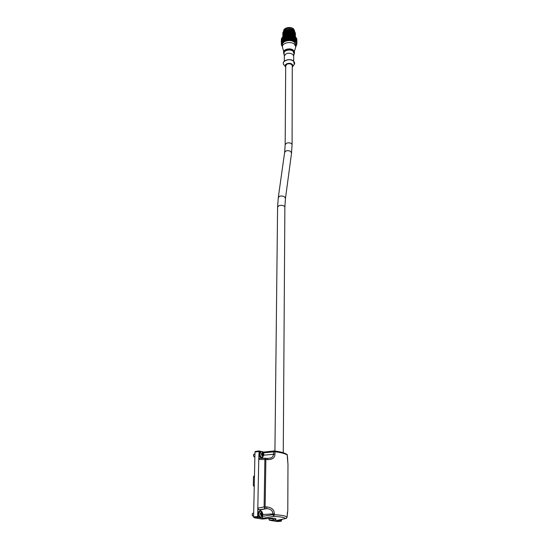 <?xml version="1.0" encoding="UTF-8"?>
<svg xmlns="http://www.w3.org/2000/svg" width="549" height="549" viewBox="0 0 549 549"><rect width="100%" height="100%" fill="white"/><g stroke="black" fill="none" stroke-linecap="round" stroke-linejoin="round"><path stroke-width="0.82" d="M254.249 486.29L253.295 485.35L253.487 476.745L254.475 476.024M273.951 518.297L272.729 518.64L273.443 519.958L269.429 520.267L268.77 518.373M269.429 520.267L277.17 521.55L281.157 521.248L276.518 520.473L285.782 518.482C284.039 517.364 279.99 516.664 273.628 516.383L274.28 514.708L272.771 514.694L262.127 516.403M263.239 452.596L263.479 452.143L274.514 450.955L274.967 451.745L274.939 454.133C274.96 457.784 272.503 459.616 267.576 459.623L265.874 459.444L265.133 506.96L264.11 506.974L264.968 508.669L265.133 506.96L266.876 506.926L266.622 508.628C270.842 509.005 272.894 510.748 272.778 513.843L273.628 516.383L262.978 518.215L258.078 517.391L254.029 517.714L253.597 516.87L254.99 452.033L255.436 451.429L259.155 450.921M254.029 517.714L262.127 519.059L266.43 518.688M262.12 516.534L262.978 518.215L266.238 518.73C272.352 517.487 279.942 518.784 273.519 519.944L272.771 518.229M261.351 511.229L259.835 509.994L258.668 509.788L257.81 508.099L264.11 506.974L264.879 459.472L265.874 459.444L265.853 458.319L265.359 458.326L264.879 459.472L258.751 459.465L257.646 516.547L258.078 517.391M267.576 459.623L267.5 458.497L265.853 458.319L259.197 458.326L258.751 459.465L259.101 450.962L263.788 452.067L273.793 450.976M261.907 458.326L262.847 457.029M259.197 458.326L260 458.326M261.626 457.372C260.192 457.749 259.354 456.686 259.114 454.167L259.89 452.005L261.022 451.779M262.786 454.895L263.602 455.107L263.623 454.243L262.799 454.03L262.827 452.664L262.312 452.527L262.285 453.893L261.461 453.68L261.448 454.551L262.271 454.764L262.244 456.137L262.765 456.274L262.786 454.895L262.264 454.963M262.285 453.893L261.461 453.989M262.827 452.664L262.305 452.733M262.799 454.03L262.017 453.934M263.623 454.243L262.017 454.133M262.82 454.908L262.834 454.352M281.589 520.116L281.157 521.248M287.086 517.034L287.717 510.982M266.876 506.926C271.92 507.578 274.39 509.891 274.287 513.857L274.28 514.708C280.999 515.031 285.267 515.779 287.086 516.952L286.221 518.352M287.978 464.509L287.36 455.21M286.612 454.208L287.305 454.764C285.405 453.09 281.225 451.848 274.768 451.031L273.731 451.024L273.477 454.119C273.457 455.91 272.544 457.221 270.739 458.044L267.445 458.422M262.017 458.25L265.819 458.243M276.874 520.397L273.519 519.944M280.333 520.404L278.796 519.985M260.411 517.069C258.991 517.412 258.174 516.328 257.968 513.823L258.86 511.359L260.096 511.153M261.756 514.488L262.6 514.639L262.614 513.72L261.77 513.569L261.798 512.114L261.262 512.018L261.235 513.48L260.391 513.329L260.37 514.255L261.221 514.399L261.194 515.861L261.729 515.95L261.756 514.488L261.221 514.537M261.235 513.48L260.384 513.535M261.798 512.114L261.262 512.155M261.77 513.569L260.96 513.5M262.614 513.72L260.96 513.638M261.791 514.495L261.804 513.782M253.611 516.053L252.856 516.163L252.135 514.53L252.588 513.301L253.295 513.246M252.245 513.864L252.355 515.621M254.887 456.775L254.228 456.898L253.453 455.265L253.844 454.181L254.482 454.098M253.535 454.73L253.727 456.425M285.171 144.6L285.7 65.791L287.058 64.116C289.845 63.368 291.581 63.917 292.267 65.763L292.089 144.62L291.512 153.363C291.08 151.14 289.268 150.296 286.07 150.831L284.622 152.423M283.758 36.968L283.778 36.309L284.059 37.38L284.286 36.543L284.622 36.714L284.54 37.648L284.835 36.824L285.192 37.009L285.061 37.95L285.418 37.133L287.161 38.183M285.555 37.215L285.617 38.279L286.029 37.49L286.427 37.723L286.207 38.636L286.674 37.874L287.086 38.135L286.276 38.3M287.086 38.135L287.758 38.574L286.935 38.691L287.34 38.293M288.074 38.78L286.921 37.62L287.34 37.208L287.999 37.689M286.427 37.723L286.921 37.62M287.086 37.044L286.276 37.222L286.681 36.783L287.333 37.215L286.29 36.131L285.055 36.529L285.645 36.11L285.027 35.513L282.289 37.435M286.811 37.943L286.674 37.469M285.796 37.353L286.276 37.222M286.681 36.783L285.027 35.513M286.928 36.529L287.347 36.124L287.765 36.406L287.34 36.804L286.928 36.529L286.036 37.078L285.652 36.852L286.043 36.399L286.434 36.639M288.019 36.179L287.607 35.884L288.033 35.507L288.451 35.809L288.074 36.625M288.712 35.596L288.3 35.287L288.733 34.944L289.145 35.26L288.733 36.014M296.309 37.915L295.643 38.149L295.685 37.126L292.782 35.362L288.692 34.978M281.678 38.423L281.356 39.233M281.548 38.574L281.513 39.151L281.63 38.56L282.255 38.574L281.644 38.368L282.062 38.451M282.165 37.593L281.767 38.245M288.616 34.765L285.109 35.486M281.376 40.125L282.255 38.574L281.719 38.204M282.008 37.737L281.85 38.265M283.003 37.703L283.284 37.154L283.195 38.011L282.282 37.387M282.124 38.389L282.138 37.737L282.515 38.725L282.694 37.97L282.824 38.897L283.195 38.011L282.543 37.675M282.687 36.961L282.467 37.469M283.565 36.275L283.044 36.653C284.567 32.405 294.662 32.693 295.341 36.804M283.291 36.756L283.613 37.147L283.236 36.961M294.442 36.145C291.519 33.963 288.246 33.805 284.622 35.692L283.998 36.008M284.293 36.145L284.56 36.57L284.101 36.337M285.796 35.246L285.439 35.658M287.086 34.937L286.345 35.095M286.702 35.308L286.839 35.781L286.269 35.424M287.278 34.896L287.779 35.335L286.949 35.459L287.374 35.067M288.438 34.786L287.669 34.855M288.04 35.109L288.095 35.548M287.216 36.042L286.949 35.459M287.353 35.719L287.45 36.193M286.29 36.131L287.1 35.959L286.681 36.378M286.832 35.788L285.206 35.939L285.075 36.858L284.622 36.714M286.043 36.399L286.05 35.994M286.029 37.49L286.036 37.078M286.029 38.162L285.645 37.943M283.744 38.053L283.758 37.373L284.046 38.464L284.265 37.627L286.434 38.801L285.652 39.013L286.029 38.567M284.389 37.682L286.818 39.02L286.681 38.54M285.185 38.101L285.061 39.027L285.411 38.224M285.796 38.437L285.041 38.698M286.434 38.801L286.935 38.691M287.594 38.053L288.012 37.675L288.445 37.984L288.019 38.341M288.699 37.764L288.273 37.449L288.699 37.085L289.131 37.421L288.699 37.764L289.131 38.499L288.843 39.151L292.679 39.562L295.849 41.525L296.906 44.071L295.767 46.699M288.445 36.893L287.594 36.968L288.019 36.584L288.664 37.112M288.012 37.263L288.067 37.716M288.431 36.474L288.712 36.001L289.131 36.33L288.355 36.831M289.392 36.131L288.973 35.795L289.405 35.465L289.824 35.815L289.378 36.55L289.996 37.174L289.652 36.344L290.085 36.035L290.503 36.412L290.071 36.714M290.037 36.069L290.085 35.63L289.447 35.5M289.673 35.273L290.222 34.807M291.155 34.944L290.4 34.834M290.771 35.177L290.682 35.637M292.445 35.26L291.725 35.061M292.082 35.445L291.91 35.911L292.686 35.335M291.43 35.822L291.025 35.417L291.444 35.177L291.835 35.582L291.293 36.303L292.075 35.85L292.487 36.618L292.322 35.719L292.713 35.52L293.056 36.303L292.974 35.438M293.64 36.742L293.516 36.159L293.056 36.303L293.64 36.742L293.283 36.92L292.487 36.618L293.907 35.85M293.866 35.857L294.086 36.817L294.099 35.946C291.43 34.175 288.451 34.011 285.157 35.465M294.573 36.721L294.086 36.817L294.374 37.462L293.578 37.071L294.882 36.46L294.861 37.243L294.868 36.605M294.683 37.325L295.307 37.064L295.067 36.577M293.283 36.92L293.049 37.373L293.845 37.044L294.072 37.881L295.424 37.284M296.892 39.652L296.666 38.821M296.899 40.05L296.892 40.475L296.453 39.761L296.837 40.564L296.309 39.864L296.721 40.667L296.131 39.988L296.865 39.885M296.762 40.695L295.911 40.139L296.213 38.794L295.637 39.212L295.904 38.931L295.033 37.572M296.179 37.806L295.685 37.174M296.721 38.766L296.288 37.97M296.837 39.514L296.783 38.979M296.892 39.7L295.911 39.061L296.316 38.746L295.643 38.149L295.849 37.311M281.287 40.365L281.548 39.583M281.534 40.667L281.431 41.271L281.438 40.599L282.001 40.592L282.001 39.83L281.314 40.454M281.452 39.521L281.863 39.384L281.404 39.48M281.939 39.432L281.513 39.151M281.754 38.622L281.616 39.219M281.85 38.663L281.692 39.26M281.836 39.336L282.241 39.652L281.932 39.384L282.515 38.725L282.008 38.746M281.891 39.775L282.502 39.809L282.227 39.528L282.824 38.897L281.953 38.306M283.442 37.908L282.694 37.97M282.605 37.524L283.112 37.085L282.845 37.634M284.265 37.627L283.462 36.831M285.418 37.133L284.56 36.57L285.034 35.795M284.856 35.76L285.206 35.939M285.432 36.056L285.809 36.268M285.672 35.781L286.454 35.561M285.789 36.934L285.864 37.332L285.192 37.009M284.821 37.497L284.478 37.318M285.411 37.812L285.041 37.613M282.447 38.952L283.181 39.096L283.27 38.238L284.533 38.739L284.821 37.908M284.821 38.581L284.464 38.403M283.373 38.286L285.061 39.027L284.828 39.638L284.471 39.473L284.821 38.993M284.608 37.799L284.258 38.711L285.974 39.549L288.74 39M282.529 38.986L284.039 39.549L284.258 38.711M284.602 38.883L283.929 39.219M282.838 38.039L283.181 39.096L282.831 39.123L284.533 39.803L284.265 39.377M284.059 38.615L283.737 39.137L284.471 39.473M285.185 39.171L285.967 39.569M282.364 46.679L281.287 44.544L281.596 42.582L283.003 40.873L285.775 39.473M295.767 46.528C297.002 44.798 296.81 43.124 295.197 41.518C290.318 36.632 278.014 41.498 282.364 46.507M293.887 40.146L294.669 40.516M292.754 39.706L293.29 39.494L293.626 39.94M291.519 39.391L292.075 39.082L292.439 39.487M291.711 39.295L292.075 39.082M290.38 39.068L291.148 39.178M289.433 38.732L290.078 38.21L290.503 38.581L290.119 39.041M289.007 39L289.797 39.02M287.635 39.082L288.417 39.013M286.31 39.329L287.065 39.171M285.075 39.713L285.418 39.288M288.712 38.821L288.28 38.519L288.699 38.176M289.392 38.3L288.959 37.963L289.385 37.627L289.817 37.984L289.378 38.711M289.817 37.984L290.071 37.119L290.654 37.812L290.332 36.941L290.75 36.653L291.169 37.058L290.75 37.332M289.817 36.9L289.371 37.641M289.385 37.222L288.753 37.133M288.959 36.879L289.392 36.543M290.757 36.241L290.339 35.857L291.176 35.973L290.503 36.412M291.423 36.227L291.821 36.653L291.004 36.488L291.176 35.973M291.128 36.412L291.835 35.582M292.459 36.289L291.67 36.076M293.07 35.966L292.692 36.159M292.919 36.447L293.296 36.261M293.516 36.159L293.866 36.001M294.861 37.648L294.861 37.243M295.458 37.401L294.95 37.442L295.142 37.126M295.3 37.462L295.547 38.011M295.691 37.956L295.136 38.197M296.323 37.963L295.904 38.032M296.597 38.643L296.131 38.931L296.433 38.114M296.728 38.814L296.288 38.828M296.611 40.743L296.316 39.823M281.28 41.443L281.273 42.156L281.555 41.36M281.335 40.496L281.328 41.168L281.692 40.358M281.438 40.599L281.843 40.461L281.397 40.557M281.616 39.624L282.241 39.652L281.534 40.255L281.74 39.7M282.117 38.794L281.932 39.384M282.831 38.718L282.316 38.89M284.602 37.38L284.753 37.764L284.066 37.524M283.558 38.375L283.586 39.308L283.744 38.457M283.092 39.247L283.174 40.173L283.257 39.322M283.552 39.453L282.982 39.864M283.263 39.981L283.586 40.379L283.737 39.542M284.059 39.686L283.442 40.056M281.431 41.271L281.603 40.708L282.234 40.736L282.111 39.885L283.531 40.496M282.111 39.473L283.723 40.441M283.003 40.873L283.257 40.386M282.241 41.614L282.433 41.1M281.699 42.506L281.273 43.247L281.699 42.499L281.431 41.683L281.973 41.95M281.678 42.424L281.815 41.889M281.349 43.282L281.424 42.74M295.547 41.408L296.206 41.978M295.911 41.093L295.458 40.626L295.698 41.34L296.316 40.228L296.316 40.907M295.06 40.798L295.54 41.202M295.3 40.695L295.691 40.523M294.888 40.701L295.458 40.626M294.703 40.681L294.566 39.953L294.95 40.667L295.033 39.741L295.314 40.475L295.451 39.549L295.637 40.297L296.028 39.281L296.028 39.96M294.861 39.816L294.374 39.631L294.079 40.05L294.566 39.953M292.068 38.677L291.663 38.245L292.061 38.011L292.452 38.457L291.903 39.151L292.692 38.739L293.049 39.535L293.845 39.219L294.079 40.05L295.033 39.741M294.374 39.631L294.367 38.958L294.676 39.494M294.367 38.958L294.854 38.732L294.943 39.59L295.451 39.549M294.182 39.72L293.049 39.535L292.919 38.615L293.283 38.416L293.578 39.24L294.669 38.821M292.452 38.457L293.845 38.128L294.175 38.643L293.578 39.24L294.051 39.116M293.64 38.91L293.29 39.089M293.283 38.011L292.912 37.524L293.633 37.826L293.283 38.416M291.066 38.622L292.686 37.648L293.063 38.128L292.487 38.794L292.919 38.615M291.169 38.149L290.332 38.025L290.75 37.744L291.903 39.151L292.692 38.739M293.063 39.205L292.315 38.945M292.061 37.6L291.663 37.16L292.452 37.373L292.061 38.011M290.757 37.751L291.416 37.311L291.821 37.744L291.286 38.471L291.663 38.245M290.771 38.821L291.416 38.396M291.828 38.821L291.018 38.65M290.092 38.862L289.659 38.505M290.496 37.504L290.078 37.799M292.061 36.92L292.692 36.563L293.063 37.037L292.301 36.783L292.692 36.563M291.663 37.16L292.301 36.783M292.452 37.373L293.845 37.044M294.175 37.558L293.495 37.215M294.559 37.785L294.072 37.881L294.374 37.462M295.293 38.121L294.943 38.505L295.451 38.464M295.691 38.361L295.904 38.931M296.028 38.876L295.822 38.3M296.035 38.217L296.213 38.794M296.323 38.107L296.316 38.746M296.412 39.103L296.721 39.597L296.131 38.931L296.467 38.677M296.549 39.041L295.822 39.377M296.316 39.151L296.467 39.741M296.899 42.204L296.316 40.942L296.837 40.976L296.131 41.079L296.549 41.861L295.911 41.223L296.316 41.312L296.192 42.108L296.549 41.861M296.618 41.148L296.158 41.079L296.549 40.784M296.892 40.88L296.892 41.552L296.892 40.88L296.385 40.901M296.865 40.935L296.481 40.832M296.721 41.079L296.762 41.731M281.527 41.745L281.308 42.451M281.733 40.784L281.328 41.58M281.829 39.741L282.344 39.713L281.994 39.418M282.68 39.054L282.227 39.528M282.44 39.631L282.817 39.988L282.831 39.123M282.31 39.974L282.467 40.894L282.44 40.036M282.673 40.139L282.22 40.605M282.44 40.695L282.81 41.051L282.824 40.201M283.085 40.317L282.577 40.75M281.994 40.564L282.81 41.051L281.918 41.532L282.303 41.045M281.671 41.422L282.227 41.799L281.671 41.422L282.104 40.962M281.987 40.907L281.822 41.491M281.829 40.42L282.234 40.736L281.822 40.832M281.726 41.848L281.479 42.369L281.596 41.786M281.383 41.642L281.836 41.546L281.431 41.683M296.783 43.186L296.879 43.694M296.323 42.204L296.659 42.815M296.206 42.163L296.721 42.163L296.728 42.822L296.625 42.225M295.136 39.281L294.532 39.809L295.293 39.212L295.293 38.533L295.293 39.212M294.854 39.411L294.559 38.869M294.854 38.732L294.264 38.862L294.367 37.874L294.484 38.499M293.845 38.128L293.845 37.723M293.063 38.128L293.633 37.826M293.845 38.807L293.495 38.306M292.686 37.243L292.48 37.703L292.912 37.524M291.821 37.744L292.686 37.648M292.686 38.327L292.301 37.867M291.416 37.991L291.293 37.387M295.685 39.034L295.314 39.391L295.685 39.439M295.808 40.331L296.035 41.045L296.028 40.372M296.213 40.955L295.712 41.381L296.316 41.312M296.837 40.976L296.837 41.649L296.769 41.038M282.145 40.743L281.603 40.708M282.014 41.669L281.486 41.312M296.899 43.275L296.686 42.843M296.837 42.733L296.837 42.06L296.803 42.753M296.467 41.923L296.837 42.06M296.776 42.122L296.316 42.026L296.721 42.163M296.467 41.909L296.151 41.395M295.671 41.353L296.035 41.045M296.879 41.999L296.899 42.637L296.535 41.875M296.481 41.916L296.865 42.019M296.625 39.006L296.721 39.597M295.698 37.318L295.911 37.867M282.412 44.435C281.96 40.365 291.107 38.382 294.511 41.841L295.739 44.455M292.768 40.743L295.067 42.925M283.099 42.904L285.411 40.736M282.364 46.782L282.378 44.874C282.035 40.832 291.142 38.91 294.532 42.348L295.767 44.894M283.744 51.572L282.364 46.864C282.021 42.822 291.135 40.907 294.532 44.339L295.767 46.802L294.353 51.606M283.607 53.143L283.613 52.34C283.339 49.094 290.709 47.564 293.461 50.309L294.47 52.354M284.204 54.77L283.607 53.212C283.332 49.973 290.702 48.442 293.461 51.181L294.463 53.164L293.859 54.783M293.701 56.176L294.01 53.507L293.104 51.345C290.428 48.676 283.284 50.433 284.073 53.548L284.348 56.142M293.701 56.108L292.83 54.358C288.699 52.375 285.871 52.951 284.348 56.094L284.307 61.159M285.686 67.129C282.79 64.617 289.447 61.742 292.192 64.343C293.132 65.269 293.159 66.203 292.26 67.136M283.963 40.235L284.581 39.919M284.787 39.933L284.265 39.775M290.668 35.644L290.085 35.63M290.105 34.985L290.51 35.342M288.719 37.106L288.699 36.68M286.338 34.841L292.212 34.82M286.365 33.976L292.192 33.963M284.231 37.092L284.691 36.646M294.806 31.993L293.756 29.783C288.987 27.306 285.555 27.951 283.469 31.712M285.041 32.974C287.902 31.355 290.696 31.334 293.42 32.906M286.461 30.531L292.123 30.511M286.386 33.112L292.178 33.098M286.441 31.389L292.137 31.375M295.41 36.865L295.417 36.646C295.678 31.616 282.9 31.602 282.81 36.872C282.701 31.54 295.671 31.437 295.417 36.536L295.417 36.625M282.852 34.052L282.831 33.715C282.502 29.749 291.032 27.759 294.25 30.95L294.25 30.84C291.045 27.663 282.495 29.639 282.831 33.613M282.845 34.903L282.824 34.566C282.481 29.104 295.691 28.925 295.417 34.086L295.417 33.983C295.691 28.823 282.481 28.994 282.824 34.463M282.838 35.754L282.817 35.417C282.454 29.969 295.685 29.77 295.417 34.937L295.417 34.827C295.678 29.667 282.454 29.866 282.817 35.314M295.417 35.767L295.417 35.678C295.691 30.545 282.495 30.689 282.81 36.159L282.81 36.2M295.3 36.769C294.442 32.851 284.835 32.549 283.133 36.577M282.81 36.268L282.81 36.268C282.488 30.813 295.685 30.634 295.417 35.788L295.389 36.2M295.417 34.827L295.389 35.349M295.417 33.983L295.389 34.498M293.845 31.368L294.25 30.95M294.669 31.08L293.646 28.987C290.84 26.084 283.318 27.704 283.6 31.135L283.6 31.135M289.803 34.786L289.035 34.765M289.392 35.472L289.412 35.061M287.34 36.804L287.436 37.277M287.758 37.497L287.34 37.888M253.713 486.181L254.256 486.139M253.295 485.35L254.276 485.282M253.487 476.745L254.462 476.58M272.729 518.64L268.756 518.949M257.646 516.547L253.597 516.87M254.99 452.033L258.908 451.504M259.89 452.005L260.789 451.889C262.621 451.395 263.644 452.369 263.856 454.805L262.697 457.125C261.207 457.763 260.315 456.741 260.02 454.05L260.789 451.889L262.079 451.731M261.413 454.105C262.12 456.713 262.868 456.905 263.657 454.689C262.95 452.088 262.202 451.889 261.413 454.105M263.39 452.836L274.967 451.745C281.465 452.582 285.597 453.694 287.36 455.094L287.347 457.55M287.353 457.434L287.978 464.358L287.793 510.618M274.939 454.133L263.836 455.155M265.531 458.237L259.65 458.237M267.37 458.415L266.835 458.422M258.668 509.788L266.622 508.628L259.835 509.994M274.287 513.857L262.854 514.495M279.626 519.807L281.417 520.212L282.351 519.217M258.86 511.359L259.787 511.284C261.214 510.378 262.237 511.373 262.861 514.262C262.834 515.545 262.401 516.396 261.571 516.829C260.061 517.501 259.169 516.472 258.895 513.74L259.787 511.284L261.187 511.16M260.336 513.782C261.063 516.485 261.839 516.616 262.655 514.187C261.928 511.49 261.152 511.352 260.336 513.782M274.925 451.052L277.595 206.987L279.077 205.621C282.179 205.01 284.114 205.477 284.876 207.021L284.876 207.048M277.595 206.959L278.288 197.51L279.757 196.151C283.071 195.664 284.958 196.494 285.432 198.649L284.876 207.021L283.27 452.726M278.288 197.51L284.65 152.251L285.171 144.634L286.605 143.124C289.543 142.452 291.368 142.953 292.089 144.62M289.625 37.456L289.543 37.106M281.472 40.619L281.912 40.509M283.037 39.082L282.673 38.917M290.915 37.634L290.901 37.229M296.659 41.12L296.206 41.017M284.005 61.584C286.88 59.196 290.05 59.031 293.516 61.09M293.626 61.193L293.99 61.598M292.857 66.23L293.372 65.544C294.998 64.144 295.081 62.696 293.612 61.214C289.563 57.364 279.873 61.79 284.403 65.372M286.571 518.119L287.127 516.993L287.415 512.251M255.182 451.498L259.101 450.962M253.672 513.212L252.588 513.301M254.942 454.037L253.844 454.181M253.679 476.196L254.468 476.058M285.453 198.498L291.512 153.363M283.112 38.005L282.756 37.778M283.593 38.224L283.14 38.011M295.444 40.496L294.93 40.681M283.497 39.26L283.085 39.103M283.133 40.152L282.708 40.002M282.591 40.942L282.159 40.75M295.046 39.597L294.573 39.789M294.998 38.505L294.518 38.732M295.767 46.802L295.767 44.819M294.463 53.164L294.47 52.292M293.694 61.179L293.701 56.06M294.353 64.446L293.619 61.104C290.167 57.734 281.273 60.678 283.607 64.398M294.806 31.924L294.806 32.288"/></g></svg>
